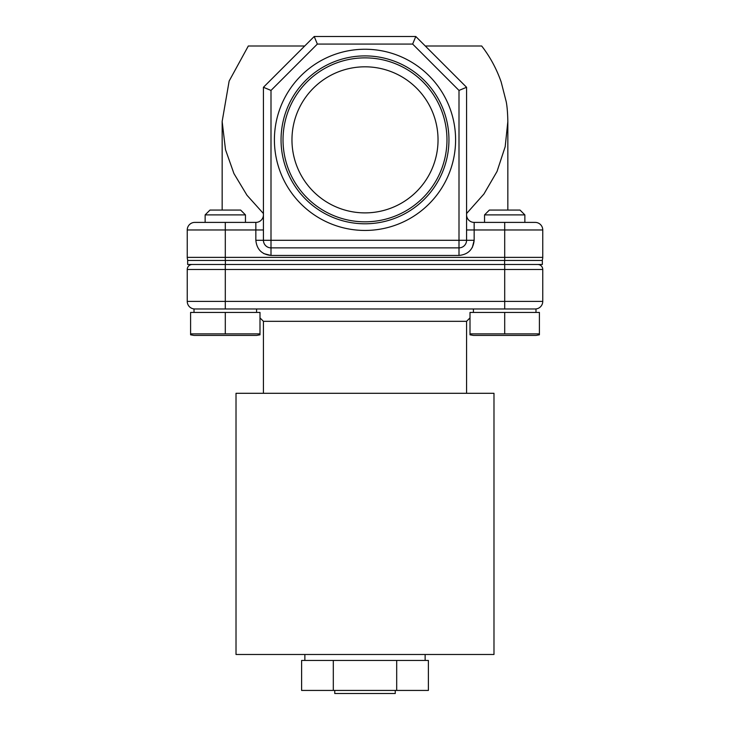 <?xml version="1.0" encoding="UTF-8"?>
<svg xmlns="http://www.w3.org/2000/svg" width="730" height="730" viewBox="0 0 730 730"><rect width="100%" height="100%" fill="white"/><g stroke="black" fill="none" stroke-linecap="round" stroke-linejoin="round"><path stroke-width="1.09" d="M489.383 210.057L520.015 210.057L524.861 214.894L484.547 214.894L489.383 210.057M209.984 210.057L240.617 210.057L245.453 214.894L205.139 214.894L209.984 210.057M245.453 222.394L245.453 214.894M535.172 222.394L504.704 222.394L504.704 257.38L542.755 257.38A7.574 7.574 0 0 1 542.107 260.446A7.574 7.574 0 0 0 542.755 257.38L542.755 229.968A7.574 7.574 0 0 0 535.172 222.394A7.574 7.574 0 0 1 542.755 229.968A7.574 7.574 0 0 0 535.172 222.394A7.574 7.574 0 0 1 542.755 229.968L474.153 229.968L474.153 240.289C473.204 249.45 468.149 254.496 458.997 255.445L271.003 255.445C261.851 254.496 256.796 249.45 255.847 240.289L255.847 222.394L194.828 222.394L205.139 222.394L205.139 214.894M466.57 214.821A7.574 7.574 0 0 0 474.153 222.394L524.861 222.394L524.861 214.894M484.547 222.394L484.547 214.894M274.407 139.85A90.593 90.593 0 0 1 365 49.248A90.593 90.593 0 0 1 455.593 139.85A90.593 90.593 0 0 1 365 230.443A90.593 90.593 0 0 1 274.407 139.85M448.95 139.85A83.95 83.95 0 0 0 365 55.9A83.95 83.95 0 0 0 281.05 139.85A83.95 83.95 0 0 0 365 223.791A83.95 83.95 0 0 0 448.95 139.85M446.97 139.85A81.97 81.97 0 0 0 365 57.871A81.97 81.97 0 0 0 283.03 139.85A81.97 81.97 0 0 0 365 221.82A81.97 81.97 0 0 0 446.97 139.85M438.036 139.85A73.037 73.037 0 0 0 365 66.813A73.037 73.037 0 0 0 291.963 139.85A73.037 73.037 0 0 0 365 212.886A73.037 73.037 0 0 0 438.036 139.85M236.018 654.481L493.982 654.481L493.982 393.297L236.018 393.297L236.018 654.481M466.57 393.297L466.57 321.328L263.43 321.328L259.999 317.906M263.43 393.297L263.43 321.328M425.134 660.449L425.134 654.481M304.866 660.449L304.866 654.481M396.691 690.434L301.609 690.434L301.609 660.449L428.391 660.449L428.391 690.434L396.691 690.434L396.691 660.449M466.57 321.328L470.001 317.906M256.577 312.44L256.577 308.973M535.984 312.44L535.984 308.973L194.016 308.973L194.016 312.44M473.423 312.44L473.423 308.973M535.984 335.417L539.406 334.815L539.406 333.865L470.001 333.865L470.001 334.815L470.001 312.44L539.406 312.44L539.406 334.815L535.984 335.417L473.423 335.417L470.001 334.815L473.423 335.417M256.577 335.417L259.999 334.815L259.999 333.865L190.594 333.865L190.594 334.815L190.594 312.44L259.999 312.44L259.999 334.815L256.577 335.417L194.016 335.417L190.594 334.815L194.016 335.417M425.28 45.999L481.681 45.999C489.976 56.657 496.464 68.62 501.145 81.897L506.182 101.579C507.095 105.978 507.651 112.621 507.843 121.508L507.843 210.057M333.309 690.434L333.309 660.449M504.704 308.973L504.704 301.399L542.755 301.399A7.574 7.574 0 0 1 535.172 308.973A7.574 7.574 0 0 0 542.755 301.399A7.574 7.574 0 0 1 535.172 308.973A7.574 7.574 0 0 0 542.755 301.399L542.755 269.47L504.704 269.47L504.704 301.399L225.296 301.399L225.296 308.973M225.296 264.479L225.296 269.47L187.245 269.47A5.001 5.001 0 0 1 192.245 264.479A5.001 5.001 0 0 0 187.245 269.47A5.001 5.001 0 0 1 192.245 264.479A5.001 5.001 0 0 0 187.245 269.47L187.245 301.399A7.574 7.574 0 0 0 194.828 308.973A7.574 7.574 0 0 1 187.245 301.399L225.296 301.399L225.296 269.47L504.704 269.47L504.704 264.479M225.296 333.865L225.296 312.44M504.704 333.865L504.704 312.44M537.755 264.479A5.001 5.001 0 0 1 542.755 269.47A5.001 5.001 0 0 0 537.755 264.479A5.001 5.001 0 0 1 542.755 269.47A5.001 5.001 0 0 0 537.755 264.479M225.378 264.479L187.646 264.479L187.646 260.446L504.622 260.446L504.622 264.479L225.378 264.479L225.378 260.446M542.354 264.479L542.354 260.446L542.354 264.479L504.622 264.479M334.751 693.5L334.751 690.434L334.751 693.5L395.249 693.5L395.249 690.434M542.354 260.446L504.622 260.446M194.828 222.394A7.574 7.574 0 0 0 187.245 229.968L187.245 257.38A7.574 7.574 0 0 0 187.893 260.446M466.57 87.29L466.57 240.289A7.574 7.574 0 0 1 458.997 247.871L271.003 247.871A7.574 7.574 0 0 1 263.43 240.289L263.43 87.29L314.21 36.5L415.79 36.5L466.57 87.29L458.997 90.429L412.651 44.074L415.79 36.5M255.847 222.394A7.574 7.574 0 0 0 263.43 214.821M507.843 121.508L505.178 146.703L497.02 171.495L483.917 194.025L466.57 213.543M263.43 213.543L246.968 195.229L233.947 173.585L225.506 149.686L222.148 121.508L229.147 81.039L248.319 45.999L304.72 45.999M263.758 253.602L271.003 255.445L271.003 90.429L263.43 87.29M412.651 44.074L317.349 44.074L314.21 36.5M263.43 229.968L225.296 229.968L225.296 257.38L504.704 257.38L504.704 260.446M187.245 257.38L225.296 257.38L225.296 260.446M225.296 222.394L225.296 229.968L187.245 229.968M472.31 247.543L474.153 240.289L466.57 240.289A7.574 7.574 0 0 1 458.997 247.871L458.997 255.445M255.847 240.289L263.43 240.289A7.574 7.574 0 0 0 271.003 247.871M474.153 222.394L474.153 229.968L466.57 229.968M458.997 247.871L458.997 240.289L263.43 240.289M466.57 240.289L458.997 240.289L458.997 90.429M317.349 44.074L271.003 90.429M222.157 122.111L222.157 210.057"/></g></svg>
